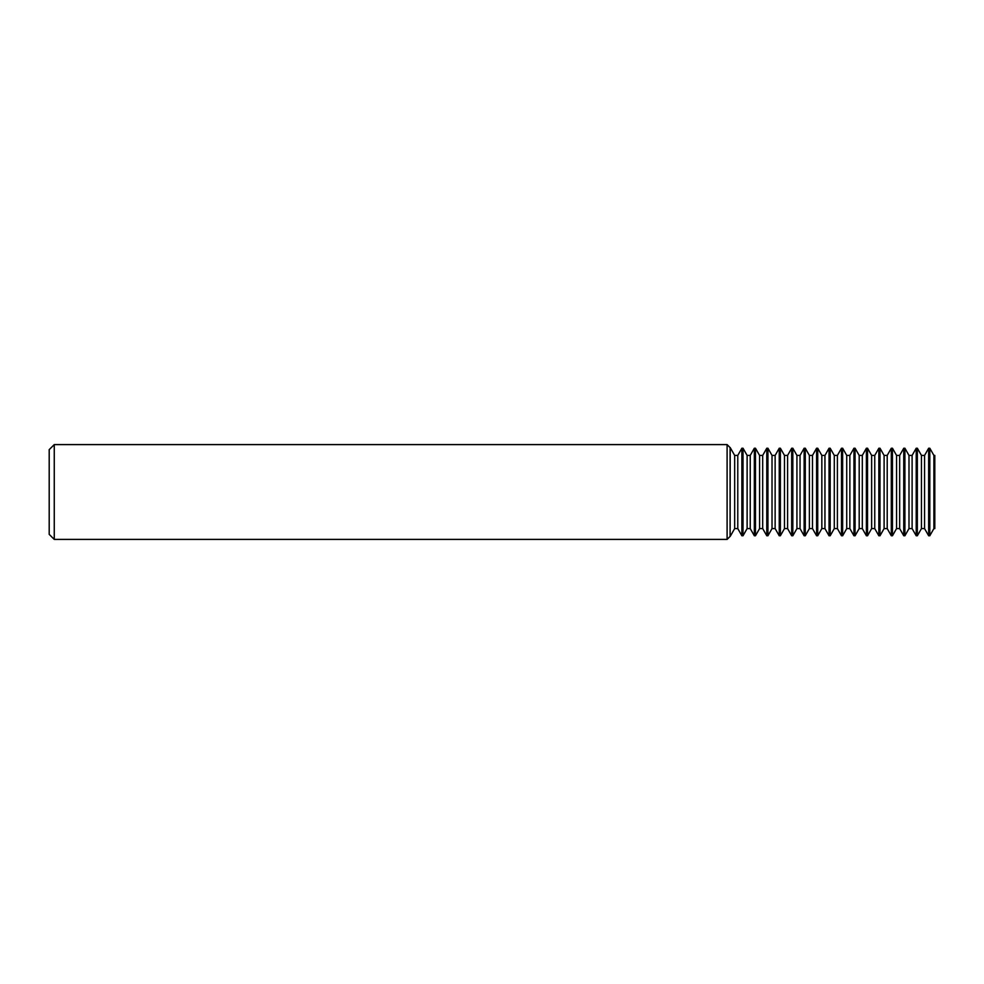 <?xml version="1.0" encoding="UTF-8"?>
<svg xmlns="http://www.w3.org/2000/svg" width="984" height="984" viewBox="0 0 984 984"><rect width="100%" height="100%" fill="white"/><g stroke="black" fill="none" stroke-linecap="round" stroke-linejoin="round"><path stroke-width="0.74" stroke-dasharray="4.92 3.69" d="M730.202 536.403L730.202 447.597M730.103 447.597L730.103 536.403M727.102 444.596L727.102 539.404M54.255 539.404L54.255 444.596M49.2 449.651L49.2 534.349M743.018 448.224L743.018 535.776M741.887 448.224L741.887 535.776M737.779 455.42L737.779 528.58M734.667 455.42L734.667 528.58M755.466 448.224L755.466 535.776M754.334 448.224L754.334 535.776M750.239 455.42L750.239 528.58M747.114 455.42L747.114 528.58M767.926 448.224L767.926 535.776M766.782 448.224L766.782 535.776M762.686 455.42L762.686 528.58M759.574 455.42L759.574 528.58M780.374 448.224L780.374 535.776M779.242 448.224L779.242 535.776M775.134 455.42L775.134 528.58M772.022 455.42L772.022 528.58M792.833 448.224L792.833 535.776M791.689 448.224L791.689 535.776M787.594 455.42L787.594 528.58M784.482 455.42L784.482 528.58M805.281 448.224L805.281 535.776M804.137 448.224L804.137 535.776M800.041 455.42L800.041 528.58M796.929 455.42L796.929 528.58M817.729 448.224L817.729 535.776M816.597 448.224L816.597 535.776M812.489 455.42L812.489 528.58M809.377 455.42L809.377 528.58M830.189 448.224L830.189 535.776M829.045 448.224L829.045 535.776M824.949 455.42L824.949 528.58M821.837 455.42L821.837 528.58M842.636 448.224L842.636 535.776M841.505 448.224L841.505 535.776M837.396 455.42L837.396 528.58M834.284 455.42L834.284 528.58M855.084 448.224L855.084 535.776M853.952 448.224L853.952 535.776M849.856 455.42L849.856 528.58M846.732 455.42L846.732 528.58M867.544 448.224L867.544 535.776M866.4 448.224L866.4 535.776M862.304 455.42L862.304 528.58M859.192 455.42L859.192 528.58M879.991 448.224L879.991 535.776M878.86 448.224L878.86 535.776M874.751 455.42L874.751 528.58M871.639 455.42L871.639 528.58M892.451 448.224L892.451 535.776M891.307 448.224L891.307 535.776M887.211 455.42L887.211 528.58M884.099 455.42L884.099 528.58M904.899 448.224L904.899 535.776M903.755 448.224L903.755 535.776M899.659 455.42L899.659 528.58M896.547 455.42L896.547 528.58M917.346 448.224L917.346 535.776M916.215 448.224L916.215 535.776M912.106 455.42L912.106 528.58M908.995 455.42L908.995 528.58M933.902 455.42L933.902 528.58M929.806 448.224L929.806 535.776M934.8 455.42L934.8 528.58M928.662 448.224L928.662 535.776M924.566 455.42L924.566 528.58M921.454 455.42L921.454 528.58"/><path stroke-width="1.48" d="M737.779 528.58L741.887 535.776L741.887 448.224L737.779 455.42L737.779 528.58L734.667 528.58L734.667 455.42L730.202 447.597L730.103 536.403L730.103 447.597L727.102 444.596L54.255 444.596L54.255 539.404L49.2 534.349L49.2 449.651L54.255 444.596M730.103 536.403L727.102 539.404L727.102 444.596M750.239 528.58L754.334 535.776L754.334 448.224L750.239 455.42L750.239 528.58L747.114 528.58L743.018 535.776L743.018 448.224L741.887 448.224M762.686 528.58L766.782 535.776L766.782 448.224L762.686 455.42L762.686 528.58L759.574 528.58L755.466 535.776L755.466 448.224L754.334 448.224M747.114 528.58L747.114 455.42L743.018 448.224M775.134 528.58L779.242 535.776L779.242 448.224L775.134 455.42L775.134 528.58L772.022 528.58L767.926 535.776L767.926 448.224L766.782 448.224M759.574 528.58L759.574 455.42L755.466 448.224M787.594 528.58L791.689 535.776L791.689 448.224L787.594 455.42L787.594 528.58L784.482 528.58L780.374 535.776L780.374 448.224L779.242 448.224M772.022 528.58L772.022 455.42L767.926 448.224M800.041 528.58L804.137 535.776L804.137 448.224L800.041 455.42L800.041 528.58L796.929 528.58L792.833 535.776L792.833 448.224L791.689 448.224M784.482 528.58L784.482 455.42L780.374 448.224M812.489 528.58L816.597 535.776L816.597 448.224L812.489 455.42L812.489 528.58L809.377 528.58L805.281 535.776L805.281 448.224L804.137 448.224M796.929 528.58L796.929 455.42L792.833 448.224M824.949 528.58L829.045 535.776L829.045 448.224L824.949 455.42L824.949 528.58L821.837 528.58L817.729 535.776L817.729 448.224L816.597 448.224M809.377 528.58L809.377 455.42L805.281 448.224M837.396 528.58L841.505 535.776L841.505 448.224L837.396 455.42L837.396 528.58L834.284 528.58L830.189 535.776L830.189 448.224L829.045 448.224M821.837 528.58L821.837 455.42L817.729 448.224M849.856 528.58L853.952 535.776L853.952 448.224L849.856 455.42L849.856 528.58L846.732 528.58L842.636 535.776L842.636 448.224L841.505 448.224M834.284 528.58L834.284 455.42L830.189 448.224M862.304 528.58L866.4 535.776L866.4 448.224L862.304 455.42L862.304 528.58L859.192 528.58L855.084 535.776L855.084 448.224L853.952 448.224M846.732 528.58L846.732 455.42L842.636 448.224M874.751 528.58L878.86 535.776L878.86 448.224L874.751 455.42L874.751 528.58L871.639 528.58L867.544 535.776L867.544 448.224L866.4 448.224M859.192 528.58L859.192 455.42L855.084 448.224M887.211 528.58L891.307 535.776L891.307 448.224L887.211 455.42L887.211 528.58L884.099 528.58L879.991 535.776L879.991 448.224L878.86 448.224M871.639 528.58L871.639 455.42L867.544 448.224M899.659 528.58L903.755 535.776L903.755 448.224L899.659 455.42L899.659 528.58L896.547 528.58L892.451 535.776L892.451 448.224L891.307 448.224M884.099 528.58L884.099 455.42L879.991 448.224M912.106 528.58L916.215 535.776L916.215 448.224L912.106 455.42L912.106 528.58L908.995 528.58L904.899 535.776L904.899 448.224L903.755 448.224M896.547 528.58L896.547 455.42L892.451 448.224M924.566 528.58L928.662 535.776L928.662 448.224L924.566 455.42L924.566 528.58L921.454 528.58L917.346 535.776L917.346 448.224L916.215 448.224M908.995 528.58L908.995 455.42L904.899 448.224M933.902 455.42L934.8 455.42L934.8 528.58L933.902 528.58L933.902 455.42L929.806 448.224L928.662 448.224M933.902 528.58L929.806 535.776L929.806 448.224M921.454 528.58L921.454 455.42L917.346 448.224M737.779 455.42L734.667 455.42M750.239 455.42L747.114 455.42M762.686 455.42L759.574 455.42M775.134 455.42L772.022 455.42M787.594 455.42L784.482 455.42M800.041 455.42L796.929 455.42M812.489 455.42L809.377 455.42M824.949 455.42L821.837 455.42M837.396 455.42L834.284 455.42M849.856 455.42L846.732 455.42M862.304 455.42L859.192 455.42M874.751 455.42L871.639 455.42M887.211 455.42L884.099 455.42M899.659 455.42L896.547 455.42M912.106 455.42L908.995 455.42M924.566 455.42L921.454 455.42M929.806 535.776L928.662 535.776M917.346 535.776L916.215 535.776M904.899 535.776L903.755 535.776M892.451 535.776L891.307 535.776M879.991 535.776L878.86 535.776M867.544 535.776L866.4 535.776M855.084 535.776L853.952 535.776M842.636 535.776L841.505 535.776M830.189 535.776L829.045 535.776M817.729 535.776L816.597 535.776M805.281 535.776L804.137 535.776M792.833 535.776L791.689 535.776M780.374 535.776L779.242 535.776M767.926 535.776L766.782 535.776M755.466 535.776L754.334 535.776M734.667 528.58L730.202 536.403M743.018 535.776L741.887 535.776M727.102 539.404L54.255 539.404"/></g></svg>
